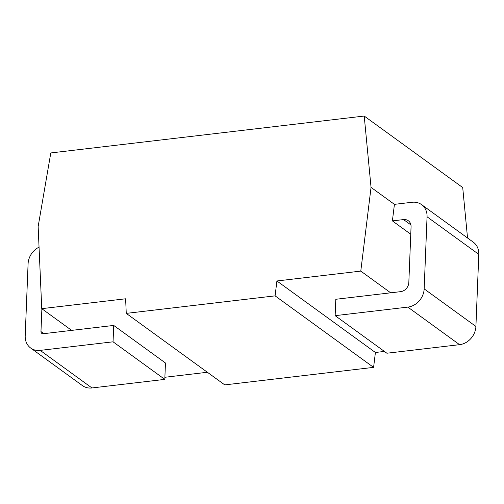 <?xml version="1.0" encoding="UTF-8"?>
<svg xmlns="http://www.w3.org/2000/svg" width="504" height="504" viewBox="0 0 504 504"><rect width="100%" height="100%" fill="white"/><g stroke="black" fill="none" stroke-linecap="round" stroke-linejoin="round"><path stroke-width="0.76" d="M71.669 330.385L41.75 308.662L38.146 226.573L50.797 152.945L364.216 116.046L371.045 187.381L394.424 204.353L392.396 220.891L410.766 234.228M371.045 187.381L360.782 271.102L276.91 280.974L275.089 295.861L126.258 313.381L125.622 298.79L41.75 308.662M390.695 292.824L360.782 271.102M384.407 351.427L375.411 352.485L276.91 280.974M375.411 352.485L373.584 367.372L275.089 295.861M373.584 367.372L224.759 384.892L126.258 313.381M207.371 372.267L164.884 377.269M467.542 238.001L462.716 187.557L364.216 116.046M30.681 348.037L82.423 385.604A17.338 14.736 -54 0 0 91.955 387.954L164.802 379.38L165.457 363L113.715 325.433L113.053 341.813L40.207 350.387A17.338 14.736 126 0 1 30.681 348.037A17.338 14.736 126 0 1 25.2 335.853L28.092 263.781A17.338 14.736 126 0 1 39.047 247.162M41.882 308.757L40.963 331.55A2.602 2.211 -54 0 0 41.788 333.377A2.602 2.211 -54 0 0 43.218 333.73L113.715 325.433M164.802 379.38L113.053 341.813M394.424 204.353L412.045 202.274A17.338 14.736 126 0 1 421.577 204.63A17.338 14.736 126 0 1 427.058 216.808L424.16 288.88A17.338 14.736 126 0 1 407.837 307.106L335.147 315.661L335.803 299.281L400.661 291.646A8.669 7.365 -54 0 0 408.826 282.536L411.062 226.844A8.669 7.365 -54 0 0 408.322 220.752A8.669 7.365 -54 0 0 403.559 219.58L392.396 220.891M335.147 315.661L386.889 353.228L459.579 344.673A17.338 14.736 -54 0 0 475.908 326.447L478.8 254.375A17.338 14.736 -54 0 0 473.319 242.191L421.577 204.63M91.955 387.954L40.207 350.387M43.861 333.654L40.963 331.55M410.911 224.916L403.559 219.58M478.8 254.375L427.058 216.808M475.908 326.447L424.16 288.88M459.579 344.673L407.837 307.106"/></g></svg>
